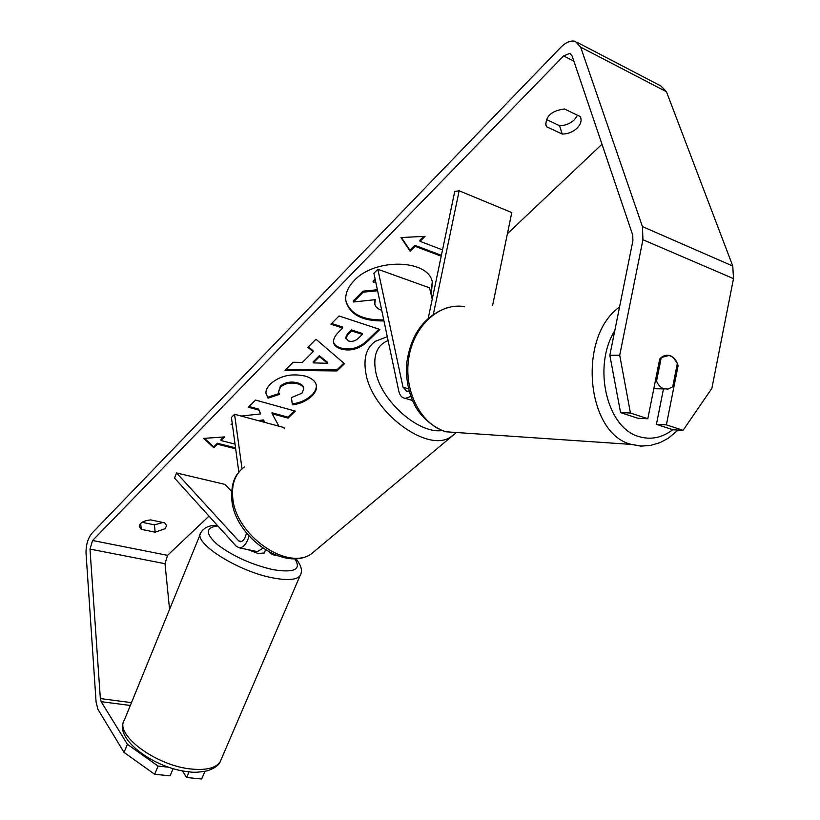 <?xml version="1.0" encoding="UTF-8"?>
<svg xmlns="http://www.w3.org/2000/svg" width="820" height="820" viewBox="0 0 820 820"><rect width="100%" height="100%" fill="white"/><g stroke="black" fill="none" stroke-linecap="round" stroke-linejoin="round"><path stroke-width="1.23" d="M428.265 318.119L454.741 191.46L459.159 190.783L511.782 212.575L492.625 305.347M459.159 190.783L433.401 314.142M409.088 390.935L406.792 391.437L403.009 387.183L377.846 269.267L429.536 287.83L432.222 299.228M410.861 396.48L405.275 398.356C401.984 397.946 399.811 395.496 398.766 391.017L373.899 273.265L377.846 269.267M275.13 554.863L273.88 555.048L270.549 553.52L269.196 552.075M246.451 532.979C245.375 538.268 243.407 541.2 240.547 541.764L238.671 540.882L176.556 472.966L174.516 478.06L236.385 546.386L239.624 547.903C243.683 547.34 246.83 543.393 249.075 536.085M290.526 558.594L291.079 558.635M284.243 428.809L284.048 427.579L234.561 414.264L231.424 417.441L238.835 472.207C233.249 478.378 230.943 487.838 231.896 500.63C235.299 536.977 284.161 571.735 310.944 554.217L318.139 548.18M242.033 468.845L234.561 414.264M255.707 551.255L257.408 551.614L262.902 548.252M176.556 472.966L224.926 484.384L231.599 491.293M246.41 533.236L246.307 533.81M247.906 549.636L258.064 553.469L264.255 552.998L265.536 549.964M430.879 293.529L432.273 281.906M431.115 294.534L432.396 282.408C429.044 259.171 374.699 257.644 354.035 280.758C347.465 287.687 344.8 294.667 346.04 301.698C350.222 314.901 362.86 321.307 383.965 320.907M601.982 144.207L507.426 233.69M208.997 516.139L167.557 555.345L165.004 563.688L169.566 609.373M609.834 355.244L619.715 355.224L630.436 413.013L620.566 412.593L609.834 355.244L632.917 240.66L632.722 235.063L572.104 55.893L569.797 53.392L563.596 55.934L92.578 540.482L89.985 549.103L100.347 698.568L101.178 701.674L127.387 744.293L158.086 766.095L168.551 767.182M260.534 421.255L263.63 420.896L264.347 422.279M232.234 423.458L231.066 424.637L232.378 424.493M278.933 426.205L272.137 413.751L288.066 418.108L295.303 411.127L255.502 400.058L248.368 407.232L258.772 410.082L260.678 413.905L241.203 416.058M302.334 362.44L313.158 351.636L307.848 347.383L315.966 339.213L344.472 363.721L336.979 370.947L284.991 370.384L293.068 362.255L302.334 362.44M546.602 126.751L545.894 125.204C545.669 116.05 551.87 110.638 564.488 108.988L580.16 116.532L580.724 117.793C581.698 121.247 580.488 124.712 577.075 128.166C572.852 132.02 567.911 133.988 562.233 134.07L546.602 126.751L545.587 123.523M141.235 529.31L155.144 532.201L165.189 528.664L166.583 525.569L164.687 522.863L150.716 519.9C143.561 520.638 139.738 522.842 139.236 526.512L141.235 529.31L140.691 523.375M235.535 447.843L217.341 443.23L217.464 444.194L213.856 447.802L203.678 438.403L224.752 436.896L221.092 440.555L235.032 444.112M217.464 444.194L235.668 448.806M423.735 236.406L419.83 240.321L420.065 241.346L425.078 236.334L400.959 237.544L410.164 251.268L415.104 246.328L441.211 256.178M420.065 241.346L442.523 249.895M341.017 348.992L340.905 348.951C336.507 347.495 334.068 345.394 333.596 342.637C333.094 339.47 334.796 335.933 338.701 332.008L342.719 328.02L330.901 324.187L339.06 315.977L379.916 329.455L367.196 341.735C359.211 349.105 350.488 351.524 341.017 348.992L340.72 347.957C336.579 346.604 334.191 344.656 333.525 342.124M268.017 398.171L266.08 393.743C265.465 390.935 266.951 387.645 270.538 383.873C279.948 375.693 291.571 373.11 305.399 376.124L305.511 376.154C312 378.245 315.628 381.382 316.407 385.584C317.002 388.987 315.485 392.513 311.846 396.142C306.178 401.195 299.669 404.075 292.33 404.762L291.469 397.577L301.955 393.2L303.81 388.772C303.38 386.599 301.401 384.959 297.855 383.852L297.742 383.821C290.885 382.171 285.165 383.247 280.573 387.05L278.523 391.909L279.476 394.41L268.017 398.171L266.018 393.251M155.144 532.201L154.437 524.872L162.944 522.494M577.536 115.271L574.338 119.812C570.136 123.676 565.205 125.634 559.558 125.716L546.335 119.474M562.233 134.07L559.558 125.716M619.715 355.224L642.931 239.727L642.449 226.597L580.652 47.15L575.363 41.4C570.843 40.17 565.964 42.168 560.736 47.386L92.055 533.102C87.924 538.207 85.915 544.89 86.028 553.141L96.104 702.258L98.021 709.515L124.045 752.411L127.387 744.293M142.137 522.279L154.437 524.872M663.472 388.916L656.42 424.34L673.076 429.803L683.06 430.346L711.862 388.362L733.5 278.615L732.772 266.039L666.465 91.758L660.951 86.018L577.444 42.486M189.061 771.845L186.663 777.493L201.659 779L204.918 771.364M158.086 766.095L154.662 774.285L124.045 752.411M154.662 774.285L170.088 775.833L173.123 768.617M186.663 777.493L182.306 770.82M620.566 412.593L637.899 418.272L647.81 418.743L630.436 413.013M656.42 424.34L666.373 424.852L678.12 365.679C676.643 360.595 674.03 357.284 670.288 355.747L669.264 355.439C665.789 354.711 662.611 355.88 659.731 358.955L647.81 418.743M666.373 424.852L683.06 430.346M676.9 365.679L678.12 365.679M345.948 301.186C350.396 314.091 363.004 320.323 383.75 319.902M381.72 310.267L381.556 310.216C377.538 308.771 375.283 306.741 374.791 304.117L374.709 299.741M377.384 289.747L362.993 291.151L353.225 300.991L353.42 301.996L363.198 292.166L377.6 290.762M375.97 283.054L373.223 282.09L373.008 281.065L375.109 278.954M373.223 282.09L375.324 279.979M362.993 291.151L363.198 292.166M374.791 304.117L375.242 299.679L353.42 301.996M223.583 436.978L220.969 439.592L221.092 440.555M217.341 443.23L213.733 446.849L213.856 447.802M213.733 446.849L204.539 438.341M401.41 237.523L409.928 250.233L414.858 245.293L415.104 246.328M414.858 245.293L441.396 255.317M409.928 250.233L410.164 251.268M308.32 346.901L312.984 350.632L313.158 351.636M343.836 363.168L336.794 369.963L336.979 370.947M336.794 369.963L285.965 369.41M327.754 363.301L327.58 362.317L319.329 355.716L313.086 361.897L313.26 362.891L327.754 363.301L319.503 356.71L313.26 362.891M319.329 355.716L319.503 356.71M331.608 323.469L342.524 327.016L342.719 328.02M378.994 329.158L367.001 340.741C359.016 348.111 350.294 350.529 340.833 347.998M362.317 334.386L362.122 333.391L351.401 329.906L347.557 333.709L345.63 337.676L348.51 340.976C352.108 341.991 355.429 341.038 358.494 338.117L362.317 334.386L351.606 330.911L347.741 334.704L345.825 338.67M351.401 329.906L351.606 330.911M257.972 420.568L263.476 419.932L263.63 420.896M263.476 419.932L264.757 422.392M249.095 406.494L258.628 409.108L260.678 413.905M258.628 409.108L258.772 410.082M272.137 413.751L271.984 412.778L287.912 417.144L288.066 418.108M287.912 417.144L294.401 410.881M316.305 385.103C316.684 388.362 315.136 391.724 311.682 395.168C306.024 400.221 299.536 403.091 292.217 403.788M303.697 388.29L303.646 387.798C303.215 385.625 301.237 383.985 297.691 382.868L297.578 382.837C290.721 381.187 285.001 382.263 280.419 386.066L278.523 391.909M279.026 393.528L267.863 397.198M656.553 381.156C658.224 385.051 660.612 387.573 663.718 388.731L668.034 389.09L672.697 386.845L677.351 363.393L673.292 357.53L669.264 355.439L661.268 357.489L656.553 381.156L655.303 381.136M403.009 387.183L408.555 388.875M238.671 540.882L241.633 541.518M295.774 558.645C301.381 565.37 302.816 571.017 300.099 575.609L220.211 761.688C216.142 767.899 206.773 770.38 192.116 769.109C156.733 766.321 113.857 734.474 124.425 719.939L200.941 532.549C192.126 542.338 238.077 571.694 273.296 577.977C287.892 580.662 296.83 579.873 300.099 575.609L300.786 574.113M294.698 558.697C301.811 569.428 294.585 573.077 273.039 569.664C251.709 564.683 233.269 556.401 217.71 544.808C205.184 533.687 205.246 527.393 217.884 525.958M563.596 55.934L573.887 61.182M92.578 540.482L167.557 555.345M101.178 701.674L130.339 705.456M100.347 698.568L131.487 702.637M89.985 549.103L165.004 563.688M642.931 239.727L733.5 278.615M642.449 226.597L732.772 266.039M580.652 47.15L666.465 91.758M340.72 347.957L340.905 348.951M367.001 340.741L367.196 341.735M347.557 333.709L347.741 334.704M311.682 395.168L311.846 396.142M297.691 382.868L297.855 383.852M297.578 382.837L297.742 383.821M280.419 386.066L280.573 387.05M650.27 445.455L640.851 446.121L631.502 444.43C586.32 434.2 577.054 336.753 619.561 306.987M614.795 330.644C592.153 366.796 607.046 428.553 639.2 436.64C650.967 440.094 662.16 437.777 672.769 429.7M464.612 306.659C439.51 302.221 413.403 325.806 408.678 358.647C403.635 391.427 421.255 424.975 446.049 431.802L462.757 432.939M447.669 307.603C424.473 315.597 410.82 334.119 406.72 363.178C405.603 378.86 408.493 393.282 415.402 406.433C420.711 416.191 432.878 427.743 446.049 431.802L631.502 444.43L641.168 446.008L650.803 445.362L660.315 442.513L668.382 438.177L678.058 430.08M455.479 433.329L450.108 437.367C426.543 452.691 371.911 411.794 365.874 373.213C363.239 358.084 366.448 347.424 375.498 341.243L387.296 336.682M388.116 340.577C377.097 345.035 372.915 355.193 375.58 371.06C380.531 400.539 418.589 434.262 442.164 430.541M244.483 466.949C235.176 473.642 231.291 484.179 232.829 498.58C236.068 535.265 286.58 570.597 310.944 554.217L455.418 433.329M412.46 400.508L405.275 398.356M277.713 555.837L273.88 555.048M257.408 551.614L239.624 547.903M220.211 761.688C218.817 765.296 214.543 768.33 207.388 770.79C199.537 772.296 193.582 772.655 189.502 771.856C154.662 768.945 114.882 739.199 123.625 721.815M217.279 525.292C209.336 525.179 203.893 527.598 200.941 532.549M570.71 53.853L569.797 53.392M303.81 388.772L303.646 387.798M653.806 388.69L664.374 388.936"/></g></svg>
